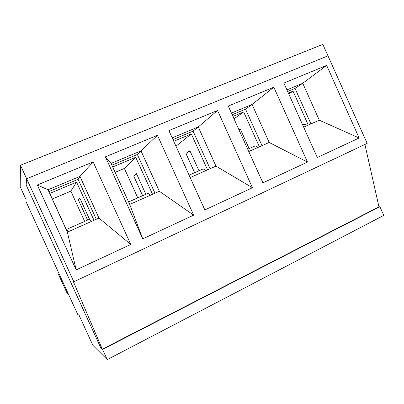 <?xml version="1.0" encoding="UTF-8"?>
<svg xmlns="http://www.w3.org/2000/svg" width="404" height="404" viewBox="0 0 404 404"><rect width="100%" height="100%" fill="white"/><g stroke="black" fill="none" stroke-linecap="round" stroke-linejoin="round"><path stroke-width="0.61" d="M307.358 125.503C305.828 124.361 304.49 124.048 303.343 124.568L302.647 124.876M68.417 231.664C67.443 230.017 66.837 229.255 66.589 229.381L66.332 229.608M91.107 221.584C90.072 219.988 89.385 219.276 89.042 219.443L66.625 229.366M150.222 195.319C149.036 193.854 148.152 193.258 147.571 193.531L128.598 201.929M205.762 170.639C204.449 169.291 203.394 168.806 202.596 169.17L189.087 175.154M258.05 147.409C256.621 146.167 255.414 145.773 254.434 146.223L247.718 149.197M308.287 125.088L293.057 91.163L288.385 93.122M288.769 93.986L293.057 91.163M80.108 198.667L78.285 199.743L87.582 220.089M78.285 199.743L79.77 197.93L89.754 219.786M93.991 220.301L76.573 182.148L49.773 193.415L67.468 232.088M52.318 198.97L70.831 191.127L76.573 182.148M70.831 191.127L84.653 221.382M136.698 174.119L133.668 175.932L142.662 195.703M133.668 175.932L136.461 173.594L145.864 194.284M152.53 194.289L135.714 157.292L112.681 166.973M115.135 172.357L124.382 168.433L135.714 157.292M124.382 168.433L137.774 197.869M190.026 150.99L185.936 153.464L194.642 172.69M185.936 153.464L189.88 150.662L198.98 170.771M207.56 169.842L191.309 133.926L173.75 141.304M175.972 146.218L191.309 133.926M240.375 129.174L239.112 130.128M238.996 129.861L240.304 129.017L249.122 148.576M259.388 146.814L243.662 111.918L232.936 116.428M234.007 118.801L243.662 111.918M107.222 359.621L383.8 215.388L379.891 206.661L378.967 206.828L102.303 349.197L73.397 281.704L73.826 281.78L20.463 165.261L20.2 186.779L26.114 199.692L25.947 201.465L77.689 314.357L79.159 315.423L92.849 345.299L107.222 359.621L102.55 349.43L379.891 206.661M102.55 349.43L100.717 347.723L26.139 184.931L26.639 178.75L327.977 55.838L322.852 44.379L20.463 165.261M59.07 273.74L58.373 274.21L59.312 274.266M58.373 274.21L67.125 293.304L68.271 293.814M52.328 199L70.846 191.153M115.145 172.382L124.397 168.463M73.826 281.78L367.16 143.405L327.977 55.838L26.639 178.75L26.139 184.931L100.717 347.723L102.303 349.197M93.142 161.908L37.294 184.992L47.995 189.774L79.967 176.412L93.142 161.908L130.765 244.45L98.985 218.079L79.967 176.412L78.098 179.346L48.839 191.612M378.967 206.828L364.903 144.47M286.931 89.89L302.742 83.28L295.016 88.415L310.944 123.907M295.016 88.415L287.658 91.501M319.301 120.195L302.742 83.28L326.654 65.397L283.871 83.078L317.302 157.51L359.151 138.001L319.301 120.195L303.662 127.144M359.151 138.001L326.654 65.397M231.431 113.09L252.071 104.464L273.841 87.224L228.26 106.065L262.903 182.861L307.484 162.08L269.18 142.461L248.768 151.53M261.989 145.657L245.541 109.156L252.071 104.464L269.18 142.461M307.484 162.08L273.841 87.224M245.541 109.156L232.179 114.756M172.185 137.86L198.258 126.957L217.559 110.484L168.897 130.598L204.843 209.923L252.434 187.739L215.963 166.11L190.178 177.563M210.085 168.721L193.087 131.143L198.258 126.957L215.963 166.11M252.434 187.739L217.559 110.484M193.087 131.143L172.968 139.577M129.734 204.419L142.743 238.87L193.657 215.135L159.343 191.264L129.734 204.419L111.06 163.413L141.001 150.894L157.459 135.325L105.388 156.848L111.06 163.413M105.388 156.848L142.743 238.87M154.964 193.208L137.375 154.5L141.001 150.894L159.343 191.264M193.657 215.135L157.459 135.325M137.375 154.5L111.873 165.191M47.995 189.774L67.372 232.128L76.164 269.902L130.765 244.45M67.372 232.128L98.985 218.079M37.294 184.992L76.164 269.902M78.098 179.346L96.324 219.266"/></g></svg>
